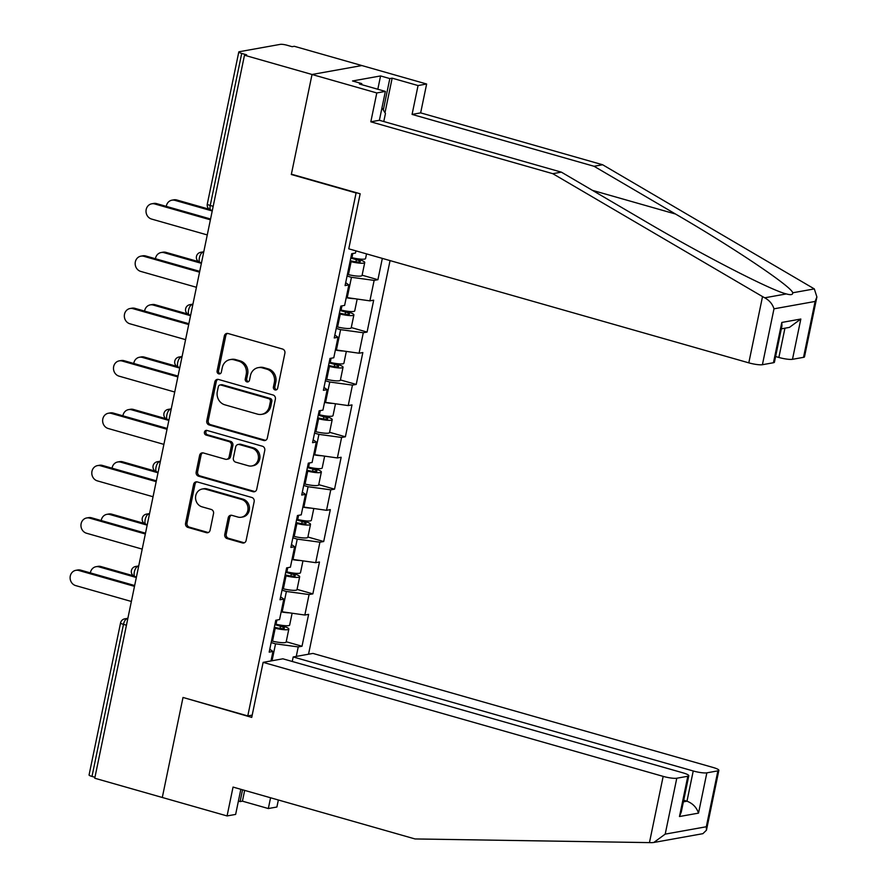 <?xml version="1.0" encoding="UTF-8"?>
<svg xmlns="http://www.w3.org/2000/svg" width="887" height="887" viewBox="0 0 887 887"><rect width="100%" height="100%" fill="white"/><g stroke="black" fill="none" stroke-linecap="round" stroke-linejoin="round"><path stroke-width="1.33" d="M275.048 389.914A2.395 2.162 -100.2 0 0 277.653 388.207L284.893 353.203A3.415 3.093 -100.2 0 0 282.554 349.046L228.059 333.512A3.415 3.093 -100.2 0 0 224.344 335.94L217.104 370.943A2.395 2.162 -100.2 0 0 219.643 373.904A2.395 2.162 -100.2 0 0 221.34 372.152L222.271 367.628A10.932 9.901 -100.2 0 1 230.032 359.634A10.932 9.901 -100.2 0 1 234.146 359.845L238.692 361.142A10.932 9.901 -100.2 0 1 246.198 374.447L245.255 378.971A2.395 2.162 -100.2 0 0 247.795 381.931A2.395 2.162 -100.2 0 0 249.491 380.179L250.433 375.656A10.932 9.901 -100.2 0 1 258.195 367.65A10.932 9.901 -100.2 0 1 262.308 367.872L266.843 369.169A10.932 9.901 -100.2 0 1 274.349 382.463L273.407 386.998A2.395 2.162 -100.2 0 0 275.048 389.914M258.195 367.65L259.647 367.395A10.932 9.901 -100.2 0 1 263.761 367.606L268.295 368.903A10.932 9.901 -100.2 0 1 275.802 382.208L274.859 386.743A2.395 2.162 -100.2 0 0 276.655 389.681M227.515 333.412A3.415 3.093 -100.2 0 0 225.797 335.685L218.557 370.688A2.395 2.162 -100.2 0 0 220.342 373.638M230.032 359.634L231.485 359.368A10.932 9.901 -100.2 0 1 235.598 359.579L240.144 360.876A10.932 9.901 -100.2 0 1 247.65 374.181L246.708 378.716A2.395 2.162 -100.2 0 0 248.493 381.665M224.766 534.417A3.415 3.093 -100.2 0 0 227.116 538.575L242.395 542.933A3.415 3.093 -100.2 0 0 246.109 540.505L254.159 501.632A3.415 3.093 -100.2 0 0 251.819 497.474L197.324 481.94A3.415 3.093 -100.2 0 0 193.61 484.369L185.56 523.241A3.415 3.093 -100.2 0 0 187.9 527.399L206.372 532.666A3.415 3.093 -100.2 0 0 210.086 530.238L213.523 513.595A3.415 3.093 -100.2 0 0 211.184 509.437L202.025 506.832A9.136 8.271 -100.2 0 1 195.55 497.585A9.136 8.271 -100.2 0 1 202.236 489.025A9.136 8.271 -100.2 0 1 205.673 489.203L241.552 499.425A9.136 8.271 -100.2 0 1 248.027 508.672A9.136 8.271 -100.2 0 1 241.342 517.232A9.136 8.271 -100.2 0 1 237.904 517.054L231.917 515.347A3.415 3.093 -100.2 0 0 228.214 517.786L224.766 534.417L226.218 534.162A3.415 3.093 -100.2 0 0 228.569 538.32L243.858 542.678A3.415 3.093 -100.2 0 0 244.391 542.777M816.894 296.968L804.498 356.818A10.433 1.796 -168.3 0 1 803.533 357.339L815.109 301.447L816.894 296.968L814.321 288.907L602.628 164.749L420.649 112.871L426.636 84.01L361.863 65.549L312.024 74.486L291.313 174.506L356.086 192.967L247.783 715.92L183.01 697.459L162.299 797.48L94.754 778.232L244.479 55.227L246.664 54.839L241.719 53.431L210.23 205.485L213.19 206.327M241.719 53.431A5.222 0.898 11.7 0 1 238.791 51.978A5.222 0.898 11.7 0 1 239.279 51.723L280.392 44.35A5.222 0.898 11.7 0 1 287.2 45.281L292.133 46.689L294.307 46.29L361.863 65.549L312.024 74.486L244.479 55.227M263.616 440.473A3.415 3.093 -100.2 0 0 267.331 438.034L275.38 399.161A3.415 3.093 -100.2 0 0 273.041 395.003L218.546 379.47A3.415 3.093 -100.2 0 0 214.831 381.898L206.782 420.782A3.415 3.093 -100.2 0 0 209.121 424.94L263.616 440.473L265.069 440.207A3.415 3.093 -100.2 0 0 265.612 440.307M264.769 450.396L256.72 489.269A3.415 3.093 -100.2 0 1 253.006 491.708L198.511 476.175A3.415 3.093 -100.2 0 1 196.171 472.017L199.619 455.375A3.415 3.093 -100.2 0 1 203.323 452.947L225.431 459.244A3.415 3.093 -100.2 0 0 229.134 456.805L231.418 445.773A3.415 3.093 -100.2 0 0 229.079 441.615L206.072 435.062A2.395 2.162 -100.2 0 1 206.128 430.395A2.395 2.162 -100.2 0 1 207.026 430.45L262.43 446.239A3.415 3.093 -100.2 0 1 264.769 450.396M252.196 715.133L247.783 715.92M308.543 654.207L390.058 260.601M356.086 192.967L356.851 192.834M286.213 641.744L302.012 646.246L308.621 614.358L304.84 615.035L281.201 611.664M302.012 646.246L298.232 646.922L296.269 656.413M270.99 660.937L272.952 651.457L269.182 652.133L275.779 620.246L279.56 619.569L283.796 599.091L280.026 599.767L286.623 567.88L290.404 567.203L294.639 546.736L290.869 547.412L297.467 515.524L301.247 514.848L305.483 494.369L301.713 495.046L308.31 463.158L312.091 462.482L316.326 442.003L312.557 442.68L319.154 410.792L322.935 410.116L327.17 389.648L323.4 390.324L329.997 358.437L333.778 357.76L338.014 337.282L334.244 337.958L340.841 306.07L344.622 305.394L348.857 284.915L345.087 285.592L351.684 253.715L355.465 253.028L355.92 250.866M382.33 258.394L377.917 279.704L374.137 280.392L369.901 300.859L346.263 297.5M351.274 327.569L367.074 332.071L373.682 300.183L369.901 300.859M367.074 332.071L363.293 332.747L359.058 353.226L335.419 349.855M340.431 379.935L356.23 384.437L362.838 352.549L359.058 353.226M356.23 384.437L352.449 385.113L348.214 405.592L324.575 402.221M329.587 432.291L345.387 436.792L351.995 404.904L348.214 405.592M345.387 436.792L341.606 437.468L337.37 457.947L313.732 454.587M318.743 484.657L334.543 489.158L341.151 457.271L337.37 457.947M334.543 489.158L330.762 489.835L326.527 510.313L302.888 506.943M307.9 537.012L323.7 541.525L330.308 509.637L326.527 510.313M323.7 541.525L319.919 542.201L315.683 562.668L292.045 559.309M297.056 589.378L312.856 593.88L319.464 561.992L315.683 562.668M312.856 593.88L309.075 594.556L304.84 615.035M282.155 611.941L286.39 591.463L281.999 590.21M280.625 596.873L283.796 599.091M309.075 594.556L286.39 591.463M292.998 559.575L297.234 539.108L292.843 537.855M291.468 544.507L294.639 546.736M319.919 542.201L297.234 539.108M303.842 507.22L308.077 486.741L303.687 485.488M302.312 492.152L305.483 494.369M330.762 489.835L308.077 486.741M314.685 454.854L318.921 434.375L314.53 433.133M313.155 439.786L316.326 442.003M341.606 437.468L318.921 434.375M325.529 402.498L329.764 382.02L325.374 380.767M323.999 387.419L327.17 389.648M352.449 385.113L329.764 382.02M336.373 350.132L340.608 329.654L336.217 328.401M334.842 335.064L338.014 337.282M363.293 332.747L340.608 329.654M347.216 297.766L351.452 277.298L347.061 276.045M345.686 282.698L348.857 284.915M374.137 280.392L351.452 277.298M94.953 777.278L91.993 776.435A5.222 0.898 -168.3 0 1 89.066 774.983L120.554 622.929A5.222 0.898 -168.3 0 0 123.481 624.381L91.993 776.435M272.043 660.748L275.547 643.829L271.156 642.576M269.781 649.24L272.952 651.457M298.232 646.922L275.547 643.829M362.118 275.203L377.917 279.704M291.313 174.506L292.078 174.373M218.002 379.37A3.415 3.093 -100.2 0 0 216.284 381.643L208.234 420.516A3.415 3.093 -100.2 0 0 210.574 424.673L265.069 440.207M270.391 401.578A2.395 2.162 -100.2 0 0 268.75 398.662L220.918 385.036A2.395 2.162 -100.2 0 0 218.324 386.732L217.326 391.511A10.932 9.901 -100.2 0 0 224.832 404.816L257.529 414.14A10.932 9.901 -100.2 0 0 261.643 414.351A10.932 9.901 -100.2 0 0 269.404 406.357L270.391 401.578L271.843 401.312A2.395 2.162 -100.2 0 0 270.202 398.407L268.75 398.662M220.02 384.991L221.473 384.725A2.395 2.162 -100.2 0 1 222.371 384.77L270.202 398.407M261.643 414.351L263.095 414.096A10.932 9.901 -100.2 0 0 270.857 406.091L269.404 406.357M271.843 401.312L270.857 406.091M202.779 452.847A3.415 3.093 -100.2 0 0 201.072 455.109L197.624 471.751A3.415 3.093 -100.2 0 0 199.963 475.909L254.458 491.442A3.415 3.093 -100.2 0 0 255.001 491.542M226.706 459.311L228.159 459.045A3.415 3.093 -100.2 0 0 230.587 456.55L232.871 445.518A3.415 3.093 -100.2 0 0 230.531 441.36L207.525 434.796L206.072 435.062M206.871 430.406A2.395 2.162 -100.2 0 0 207.525 434.796M248.36 465.775A9.136 8.271 -100.2 0 0 251.797 465.963A9.136 8.271 -100.2 0 0 258.483 457.404A9.136 8.271 -100.2 0 0 252.008 448.157L239.368 444.553A3.415 3.093 -100.2 0 0 235.665 446.981L233.37 458.014A3.415 3.093 -100.2 0 0 235.72 462.171L248.36 465.775M251.797 465.963L253.25 465.697A9.136 8.271 -100.2 0 0 259.935 457.138A9.136 8.271 -100.2 0 0 253.46 447.891L252.008 448.157M238.082 444.487L239.534 444.221A3.415 3.093 -100.2 0 1 240.82 444.287L253.46 447.891M231.385 515.247A3.415 3.093 -100.2 0 0 229.666 517.52L226.218 534.162M241.342 517.232L242.794 516.977A9.136 8.271 -100.2 0 0 249.48 508.417A9.136 8.271 -100.2 0 0 243.005 499.17L241.552 499.425M202.236 489.025L203.688 488.759A9.136 8.271 -100.2 0 1 207.126 488.937L243.005 499.17M196.781 481.841A3.415 3.093 -100.2 0 0 195.062 484.102L187.013 522.986A3.415 3.093 -100.2 0 0 189.363 527.144L207.824 532.411A3.415 3.093 -100.2 0 0 208.367 532.51M171.934 200.174L173.83 199.83A7.828 7.085 79.8 0 1 176.768 199.985L174.883 200.329A7.828 7.085 -100.2 0 0 171.934 200.174A7.828 7.085 -100.2 0 0 166.29 206.383M350.243 260.689L352.05 261.122A6.963 1.197 11.7 0 0 360.31 261.632A6.963 1.197 11.7 0 0 356.397 259.703L350.775 258.095M354.013 258.15L358.293 259.359A11.487 1.974 -168.3 0 1 364.734 262.552A11.487 1.974 -168.3 0 1 351.108 261.709L350.077 261.465M366.531 253.893L365.577 258.527A11.487 1.974 -168.3 0 1 351.939 257.685L350.919 257.441M212.226 210.973L174.883 200.329M364.734 262.552L362.062 275.469A11.487 1.974 -168.3 0 1 348.436 274.637L347.405 274.393M209.254 209.243L176.768 199.985M151.744 203.799L153.628 203.456A7.828 7.085 79.8 0 1 156.578 203.611L154.693 203.943A7.828 7.085 -100.2 0 0 151.744 203.799A7.828 7.085 -100.2 0 0 146.011 211.128A7.828 7.085 -100.2 0 0 151.566 219.056L207.27 234.933M156.578 203.611L210.563 219M154.693 203.943L210.396 219.821M381.964 107.87L385.457 113.447L383.783 121.53M762.521 296.591L764.749 297.799C769.472 300.449 772.544 304.13 773.985 308.82L762.41 364.712A10.433 1.796 -168.3 0 1 748.805 362.85L762.521 296.591L552.801 173.686L370.821 121.807L376.798 92.947L312.024 74.486L291.38 174.174L360.166 193.776L348.768 248.826L748.805 362.85M377.818 89.254L380.567 75.938L352.527 80.972L361.785 83.611L359.457 84.021L385.368 91.405L379.392 120.277L561.371 172.145L642.853 219.898C700.286 253.904 771.69 290.725 786.37 293.919L786.658 294.007M561.371 172.145L552.801 173.686M385.368 91.405L376.798 92.947M379.392 120.277L370.821 121.807M803.533 357.339L792.49 359.313A10.433 1.796 -168.3 0 1 778.875 357.461L784.94 328.19M775.604 356.53L778.875 357.461M380.567 75.938L389.825 78.577L392.154 78.167L418.054 85.551L426.636 84.01M420.649 112.871L412.078 114.412L418.054 85.551M602.628 164.749L594.057 166.279L412.078 114.412M764.749 297.799L786.37 293.919C790.772 295.183 792.889 294.806 792.701 292.788C792.158 287.055 733.871 247.872 675.539 214.033L594.057 166.279M773.453 362.728L781.802 322.447L781.946 325.895L774.429 362.206A10.433 1.796 -168.3 0 1 773.453 362.728L762.41 364.712M392.154 78.167L384.991 112.716M361.785 83.611L361.574 84.631M383.317 110.032L389.825 78.577M781.336 328.844L789.43 327.392L800.828 319.032L792.49 359.313M244.657 790.384L242.428 801.161L268.329 808.545L270.568 797.768M268.329 808.545L276.899 807.015L278.363 799.996M263.129 662.356L663.166 776.38A10.433 1.796 11.7 0 0 676.781 778.232L687.824 776.258A10.433 1.796 11.7 0 0 688.789 775.737A10.433 1.796 11.7 0 0 682.923 772.832L282.886 658.808L263.129 662.356L251.731 717.395L183.709 697.659M238.403 801.094L240.1 801.582L242.539 789.785M676.781 778.232L665.206 834.124L653.808 842.473L651.912 842.65L415.027 838.947L233.048 787.079L227.072 815.94L235.643 814.41L240.843 789.297M227.072 815.94L162.299 797.48L182.944 697.792M242.428 801.161L240.1 801.582M706.85 772.843L717.893 770.858A10.433 1.796 11.7 0 0 718.858 770.337A10.433 1.796 11.7 0 0 713.004 767.443L312.956 653.42L293.198 656.957L693.235 770.98A10.433 1.796 11.7 0 0 706.85 772.843L698.512 813.124C696.55 807.347 692.714 803.378 686.981 801.194L683.711 800.262M292.267 661.48L293.198 656.957M718.858 770.337L706.462 830.188L702.892 833.669L653.808 842.473M688.789 775.737L681.271 812.048L679.475 816.528L687.824 776.258M706.462 830.188L706.318 826.751L717.893 770.858M161.09 252.54L162.986 252.196A7.828 7.085 79.8 0 1 165.924 252.351L164.04 252.684A7.828 7.085 -100.2 0 0 161.09 252.54A7.828 7.085 -100.2 0 0 155.447 258.738M339.399 313.056L341.207 313.488A6.963 1.197 11.7 0 0 349.467 313.998A6.963 1.197 11.7 0 0 345.553 312.058L339.932 310.461M343.169 310.505L347.449 311.725A11.487 1.974 -168.3 0 1 353.891 314.907A11.487 1.974 -168.3 0 1 340.264 314.076L339.233 313.832M357.162 299.13L354.733 310.882A11.487 1.974 -168.3 0 1 341.096 310.051L340.076 309.796M353.58 298.642A11.487 1.974 -168.3 0 1 346.229 297.655M201.382 263.328L164.04 252.684M353.891 314.907L351.219 327.835A11.487 1.974 -168.3 0 1 337.592 326.993L336.561 326.749M198.411 261.61L165.924 252.351M150.247 304.895L152.143 304.563A7.828 7.085 79.8 0 1 155.081 304.718L153.196 305.05A7.828 7.085 -100.2 0 0 150.247 304.895A7.828 7.085 -100.2 0 0 144.603 311.104M328.556 365.422L330.363 365.854A6.963 1.197 11.7 0 0 338.623 366.353A6.963 1.197 11.7 0 0 334.709 364.424L329.088 362.827M332.326 362.872L336.605 364.091A11.487 1.974 -168.3 0 1 343.047 367.273A11.487 1.974 -168.3 0 1 329.421 366.431L328.39 366.187M346.318 351.485L343.89 363.249A11.487 1.974 -168.3 0 1 330.252 362.406L329.232 362.162M342.737 350.997A11.487 1.974 -168.3 0 1 335.375 350.021M190.539 315.694L153.196 305.05M343.047 367.273L340.375 380.201A11.487 1.974 -168.3 0 1 326.749 379.359L325.717 379.115M187.567 313.976L155.081 304.718M139.403 357.261L141.299 356.918A7.828 7.085 79.8 0 1 144.237 357.073L142.352 357.417A7.828 7.085 -100.2 0 0 139.403 357.261A7.828 7.085 -100.2 0 0 133.76 363.47M317.712 417.777L319.52 418.209A6.963 1.197 11.7 0 0 327.78 418.719A6.963 1.197 11.7 0 0 323.866 416.79L318.245 415.183M321.482 415.227L325.762 416.447A11.487 1.974 -168.3 0 1 332.204 419.64A11.487 1.974 -168.3 0 1 318.577 418.797L317.546 418.553M335.474 403.851L333.035 415.604A11.487 1.974 -168.3 0 1 319.409 414.772L318.389 414.528M331.893 403.363A11.487 1.974 -168.3 0 1 324.531 402.388M179.695 368.061L142.352 357.417M332.204 419.64L329.532 432.557A11.487 1.974 -168.3 0 1 315.905 431.725L314.874 431.47M176.724 366.331L144.237 357.073M128.56 409.628L130.456 409.284A7.828 7.085 79.8 0 1 133.394 409.439L131.509 409.772A7.828 7.085 -100.2 0 0 128.56 409.628A7.828 7.085 -100.2 0 0 122.916 415.826M306.869 470.143L308.676 470.576A6.963 1.197 11.7 0 0 316.936 471.086A6.963 1.197 11.7 0 0 313.022 469.145L307.401 467.549M310.638 467.593L314.918 468.813A11.487 1.974 -168.3 0 1 321.36 471.995A11.487 1.974 -168.3 0 1 307.734 471.163L306.702 470.919M324.631 456.206L322.192 467.97A11.487 1.974 -168.3 0 1 308.565 467.127L307.545 466.884M321.05 455.718A11.487 1.974 -168.3 0 1 313.688 454.743M168.852 420.416L131.509 409.772M321.36 471.995L318.688 484.923A11.487 1.974 -168.3 0 1 305.061 484.08L304.03 483.836M165.88 418.697L133.394 409.439M117.716 461.983L119.612 461.65A7.828 7.085 79.8 0 1 122.55 461.794L120.665 462.138A7.828 7.085 -100.2 0 0 117.716 461.983A7.828 7.085 -100.2 0 0 112.072 468.192M296.025 522.498L297.832 522.931A6.963 1.197 11.7 0 0 306.093 523.441A6.963 1.197 11.7 0 0 302.179 521.512L296.557 519.915M299.795 519.959L304.075 521.168A11.487 1.974 -168.3 0 1 310.517 524.361A11.487 1.974 -168.3 0 1 296.89 523.518L295.859 523.275M313.787 508.573L311.348 520.336A11.487 1.974 -168.3 0 1 297.722 519.494L296.702 519.25M310.206 508.085A11.487 1.974 -168.3 0 1 302.844 507.109M158.008 472.782L120.665 462.138M310.517 524.361L307.844 537.289A11.487 1.974 -168.3 0 1 294.218 536.447L293.187 536.203M155.037 471.064L122.55 461.794M140.9 256.155L142.785 255.822A7.828 7.085 79.8 0 1 145.734 255.977L143.849 256.31A7.828 7.085 -100.2 0 0 140.9 256.155A7.828 7.085 -100.2 0 0 135.168 263.494A7.828 7.085 -100.2 0 0 140.723 271.411L196.426 287.288M145.734 255.977L199.719 271.355M143.849 256.31L199.553 272.187M130.056 308.521L131.941 308.177A7.828 7.085 79.8 0 1 134.891 308.332L133.006 308.676A7.828 7.085 -100.2 0 0 130.056 308.521A7.828 7.085 -100.2 0 0 124.324 315.85A7.828 7.085 -100.2 0 0 129.879 323.777L185.583 339.654M134.891 308.332L188.876 323.722M133.006 308.676L188.709 324.553M119.213 360.876L121.098 360.543A7.828 7.085 79.8 0 1 124.047 360.699L122.162 361.031A7.828 7.085 -100.2 0 0 119.213 360.876A7.828 7.085 -100.2 0 0 113.481 368.216A7.828 7.085 -100.2 0 0 119.035 376.143L174.728 392.021M124.047 360.699L178.032 376.088M122.162 361.031L177.866 376.908M108.369 413.242L110.254 412.91A7.828 7.085 79.8 0 1 113.203 413.054L111.319 413.397A7.828 7.085 -100.2 0 0 108.369 413.242A7.828 7.085 -100.2 0 0 102.637 420.582A7.828 7.085 -100.2 0 0 108.181 428.499L163.884 444.376M113.203 413.054L167.188 428.443M111.319 413.397L167.022 429.275M97.526 465.608L99.411 465.265A7.828 7.085 79.8 0 1 102.36 465.42L100.475 465.764A7.828 7.085 -100.2 0 0 97.526 465.608A7.828 7.085 -100.2 0 0 91.793 472.937A7.828 7.085 -100.2 0 0 97.337 480.865L153.041 496.742M102.36 465.42L156.345 480.809M100.475 465.764L156.179 481.641M106.872 514.349L108.768 514.005A7.828 7.085 79.8 0 1 111.707 514.161L109.822 514.504A7.828 7.085 -100.2 0 0 106.872 514.349A7.828 7.085 -100.2 0 0 101.229 520.547M285.182 574.865L286.989 575.297A6.963 1.197 11.7 0 0 295.249 575.807A6.963 1.197 11.7 0 0 291.335 573.878L285.714 572.27M288.951 572.315L293.231 573.534A11.487 1.974 -168.3 0 1 299.673 576.727A11.487 1.974 -168.3 0 1 286.046 575.885L285.015 575.641M302.944 560.939L300.505 572.692A11.487 1.974 -168.3 0 1 286.878 571.86L285.858 571.616M299.362 560.451A11.487 1.974 -168.3 0 1 292 559.475M147.164 525.148L109.822 514.504M299.673 576.727L297.001 589.644A11.487 1.974 -168.3 0 1 283.374 588.813L282.343 588.558M144.193 523.419L111.707 514.161M86.682 517.964L88.567 517.631A7.828 7.085 79.8 0 1 91.516 517.786L89.631 518.119A7.828 7.085 -100.2 0 0 86.682 517.964A7.828 7.085 -100.2 0 0 80.95 525.304A7.828 7.085 -100.2 0 0 86.494 533.231L142.197 549.108M91.516 517.786L145.501 533.176M89.631 518.119L145.335 533.996M96.029 566.704L97.925 566.372A7.828 7.085 79.8 0 1 100.863 566.527L98.978 566.86A7.828 7.085 -100.2 0 0 96.029 566.704A7.828 7.085 -100.2 0 0 90.385 572.913M274.338 627.231L276.145 627.663A6.963 1.197 11.7 0 0 284.405 628.173A6.963 1.197 11.7 0 0 280.492 626.233L274.87 624.636M278.108 624.681L282.388 625.9A11.487 1.974 -168.3 0 1 288.829 629.083A11.487 1.974 -168.3 0 1 275.203 628.251L274.172 627.996M292.1 613.294L289.661 625.058A11.487 1.974 -168.3 0 1 276.034 624.215L275.014 623.971M288.519 612.806A11.487 1.974 -168.3 0 1 281.157 611.83M136.321 577.504L98.978 566.86M288.829 629.083L286.157 642.011A11.487 1.974 -168.3 0 1 272.531 641.168L271.5 640.924M133.349 575.785L100.863 566.527M75.838 570.33L77.723 569.986A7.828 7.085 79.8 0 1 80.673 570.141L78.788 570.485A7.828 7.085 -100.2 0 0 75.838 570.33A7.828 7.085 -100.2 0 0 70.106 577.659A7.828 7.085 -100.2 0 0 75.65 585.586L131.354 601.464M80.673 570.141L134.658 585.531M78.788 570.485L134.491 586.362M207.303 204.032A5.222 0.898 11.7 0 0 210.23 205.485A5.222 2.029 105.9 0 0 210.984 210.108A5.222 5.222 0 0 1 207.303 204.032L238.791 51.978M126.442 625.224L123.481 624.381A5.222 2.029 -74.1 0 1 126.708 618.96L127.684 619.237M203.677 252.23L202.613 252.418L203.589 252.695M199.387 257.851A5.222 2.029 -74.1 0 1 202.613 252.418A5.222 4.723 79.8 0 0 200.65 252.318A5.222 5.222 0 0 0 200.14 262.474A5.222 2.029 105.9 0 1 199.387 257.851M192.834 304.585L191.769 304.784L192.745 305.061M181.99 356.951L180.926 357.139L181.902 357.417M171.147 409.317L170.082 409.506L171.058 409.783M160.303 461.672L159.239 461.872L160.214 462.149M149.459 514.039L148.395 514.227L149.371 514.504M138.616 566.405L137.552 566.593L138.527 566.871M127.772 618.76L126.708 618.96A5.222 4.723 79.8 0 0 124.745 618.849A5.222 5.222 0 0 0 120.554 622.929M188.543 310.206A5.222 2.029 -74.1 0 1 191.769 304.784A5.222 4.723 79.8 0 0 189.807 304.685A5.222 5.222 0 0 0 189.297 314.841A5.222 2.029 105.9 0 1 188.543 310.206M177.699 362.572A5.222 2.029 -74.1 0 1 180.926 357.139A5.222 4.723 79.8 0 0 178.963 357.04A5.222 5.222 0 0 0 178.453 367.196A5.222 2.029 105.9 0 1 177.699 362.572M166.856 414.928A5.222 2.029 -74.1 0 1 170.082 409.506A5.222 4.723 79.8 0 0 168.12 409.406A5.222 5.222 0 0 0 167.61 419.562A5.222 2.029 105.9 0 1 166.856 414.928M156.012 467.294A5.222 2.029 -74.1 0 1 159.239 461.872A5.222 4.723 79.8 0 0 157.276 461.761A5.222 5.222 0 0 0 156.766 471.917A5.222 2.029 105.9 0 1 156.012 467.294M145.169 519.66A5.222 2.029 -74.1 0 1 148.395 514.227A5.222 4.723 79.8 0 0 146.433 514.127A5.222 5.222 0 0 0 145.923 524.284A5.222 2.029 105.9 0 1 145.169 519.66M134.325 572.015A5.222 2.029 -74.1 0 1 137.552 566.593A5.222 4.723 79.8 0 0 135.589 566.494A5.222 5.222 0 0 0 135.079 576.65A5.222 2.029 105.9 0 1 134.325 572.015M275.802 382.208L274.349 382.463M268.295 368.903L266.843 369.169M263.761 367.606L262.308 367.872M246.708 378.716L245.255 378.971M247.65 374.181L246.198 374.447M240.144 360.876L238.692 361.142M235.598 359.579L234.146 359.845M218.557 370.688L217.104 370.943M225.797 335.685L224.344 335.94M274.859 386.743L273.407 386.998M210.574 424.673L209.121 424.94M208.234 420.516L206.782 420.782M216.284 381.643L214.831 381.898M222.371 384.77L220.918 385.036M254.458 491.442L253.006 491.708M199.963 475.909L198.511 476.175M197.624 471.751L196.171 472.017M201.072 455.109L199.619 455.375M230.587 456.55L229.134 456.805M232.871 445.518L231.418 445.773M230.531 441.36L229.079 441.615M240.82 444.287L239.368 444.553M229.666 517.52L228.214 517.786M207.126 488.937L205.673 489.203M207.824 532.411L206.372 532.666M189.363 527.144L187.9 527.399M187.013 522.986L185.56 523.241M195.062 484.102L193.61 484.369M243.858 542.678L242.395 542.933M228.569 538.32L227.116 538.575M355.953 261.853L356.397 259.703M351.939 257.685L352.804 253.505M348.436 274.637L351.108 261.709M792.701 292.788L814.321 288.907M815.109 301.447L773.985 308.82M781.802 322.447L800.828 319.032M592.427 190.35L675.539 214.033M665.206 834.124L706.318 826.751M698.512 813.124L679.475 816.528M649.45 842.639L663.166 776.38M683.378 801.837L686.981 801.194L693.235 770.98M345.11 314.22L345.553 312.058M341.096 310.051L341.961 305.871M337.592 326.993L340.264 314.076M334.266 366.575L334.709 364.424M330.252 362.406L331.117 358.237M326.749 379.359L329.421 366.431M323.422 418.941L323.866 416.79M319.409 414.772L320.274 410.592M315.905 431.725L318.577 418.797M312.579 471.307L313.022 469.145M308.565 467.127L309.43 462.959M305.061 484.08L307.734 471.163M301.735 523.663L302.179 521.512M297.722 519.494L298.586 515.325M294.218 536.447L296.89 523.518M290.892 576.029L291.335 573.878M286.878 571.86L287.743 567.68M283.374 588.813L286.046 575.885M280.048 628.384L280.492 626.233M276.034 624.215L276.899 620.046M272.531 641.168L275.203 628.251M212.326 210.496L210.984 210.108M200.65 252.318L203.777 251.753M201.482 262.851L200.14 262.474M189.807 304.685L192.934 304.119M190.638 315.218L189.297 314.841M178.963 357.04L182.09 356.485M179.795 367.584L178.453 367.196M168.12 409.406L171.246 408.84M168.951 419.939L167.61 419.562M157.276 461.761L160.403 461.207M158.108 472.305L156.766 471.917M146.433 514.127L149.559 513.562M147.264 524.672L145.923 524.284M135.589 566.494L138.716 565.928M136.421 577.027L135.079 576.65M124.745 618.849L127.872 618.294"/></g></svg>
